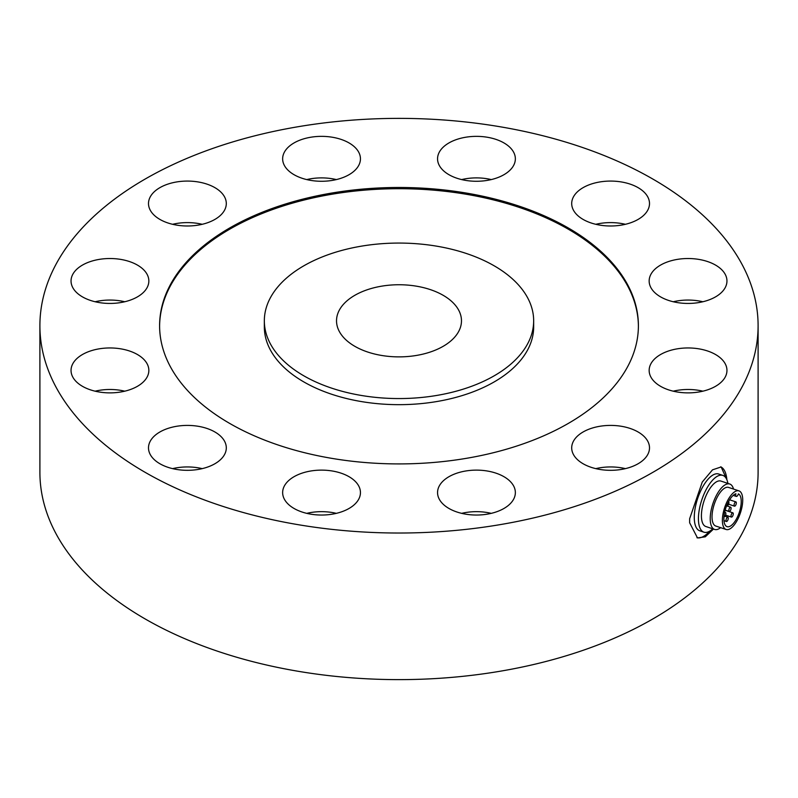<?xml version="1.0" encoding="UTF-8"?>
<svg xmlns="http://www.w3.org/2000/svg" width="798" height="798" viewBox="0 0 798 798"><rect width="100%" height="100%" fill="white"/><g stroke="black" fill="none" stroke-linecap="round" stroke-linejoin="round"><path stroke-width="1.2" d="M709.711 531.149A37.406 15.272 -71.6 0 1 696.963 537.722M726.888 479.768L721.143 466.95L712.514 469.832L702.27 482.012L689.642 518.76L689.642 522.77L697.482 537.922L705.312 536.815L713.492 529.064M625.413 468.635A38.903 22.464 0 0 0 595.787 468.635M583.089 431.987A38.903 22.464 180 0 1 625.492 427.12A38.903 22.464 180 0 1 649.502 447.868A38.903 22.464 180 0 1 610.6 470.321A38.903 22.464 180 0 1 571.697 447.868A38.903 22.464 180 0 1 583.089 431.987M466.381 470.89A38.903 22.464 180 0 1 515.358 492.585A38.903 22.464 180 0 1 476.456 515.039A38.903 22.464 180 0 1 437.553 492.585A38.903 22.464 180 0 1 466.381 470.89M331.619 470.89A38.903 22.464 180 0 1 360.447 492.585A38.903 22.464 180 0 1 321.544 515.039A38.903 22.464 180 0 1 282.642 492.585A38.903 22.464 180 0 1 331.619 470.89M214.911 431.987A38.903 22.464 180 0 1 226.303 447.868A38.903 22.464 180 0 1 187.4 470.321A38.903 22.464 180 0 1 148.498 447.868A38.903 22.464 180 0 1 172.508 427.12A38.903 22.464 180 0 1 214.911 431.987M147.52 364.606A38.903 22.464 180 0 1 148.847 370.412A38.903 22.464 180 0 1 109.944 392.875A38.903 22.464 180 0 1 71.042 370.412A38.903 22.464 180 0 1 104.867 348.147A38.903 22.464 180 0 1 147.52 364.606M147.52 286.791A38.903 22.464 180 0 1 104.867 303.25A38.903 22.464 180 0 1 71.042 280.986A38.903 22.464 180 0 1 109.944 258.522A38.903 22.464 180 0 1 148.847 280.986A38.903 22.464 180 0 1 147.52 286.791M214.911 219.41A38.903 22.464 180 0 1 172.508 224.278A38.903 22.464 180 0 1 148.498 203.53A38.903 22.464 180 0 1 187.4 181.076A38.903 22.464 180 0 1 226.303 203.53A38.903 22.464 180 0 1 214.911 219.41M331.619 180.508A38.903 22.464 180 0 1 282.642 158.812A38.903 22.464 180 0 1 321.544 136.358A38.903 22.464 180 0 1 360.447 158.812A38.903 22.464 180 0 1 331.619 180.508M466.381 180.508A38.903 22.464 180 0 1 437.553 158.812A38.903 22.464 180 0 1 476.456 136.358A38.903 22.464 180 0 1 515.358 158.812A38.903 22.464 180 0 1 466.381 180.508M583.089 219.41A38.903 22.464 180 0 1 571.697 203.53A38.903 22.464 180 0 1 610.6 181.076A38.903 22.464 180 0 1 649.502 203.53A38.903 22.464 180 0 1 625.492 224.278A38.903 22.464 180 0 1 583.089 219.41M650.48 286.791A38.903 22.464 180 0 1 649.153 280.986A38.903 22.464 180 0 1 688.056 258.522A38.903 22.464 180 0 1 726.958 280.986A38.903 22.464 180 0 1 693.133 303.25A38.903 22.464 180 0 1 650.48 286.791M650.48 364.606A38.903 22.464 180 0 1 693.133 348.147A38.903 22.464 180 0 1 726.958 370.412A38.903 22.464 180 0 1 688.056 392.875A38.903 22.464 180 0 1 649.153 370.412A38.903 22.464 180 0 1 650.48 364.606M652.924 179.101A359.1 207.32 180 0 1 758.1 325.694A359.1 207.32 180 0 1 536.426 517.244A359.1 207.32 180 0 1 145.076 472.296A359.1 207.32 180 0 1 39.9 325.694A359.1 207.32 180 0 1 261.574 134.154A359.1 207.32 180 0 1 652.924 179.101M568.286 227.969A239.4 138.214 180 0 1 638.4 325.694A239.4 138.214 180 0 1 399 463.917A239.4 138.214 180 0 1 159.6 325.694A239.4 138.214 180 0 1 307.39 198.004A239.4 138.214 180 0 1 568.286 227.969M159.6 326.312A239.4 138.214 180 0 1 307.878 199.111A239.4 138.214 180 0 1 568.286 229.186A239.4 138.214 180 0 1 638.4 326.312M758.1 325.694L758.1 472.306A359.1 207.32 180 0 1 536.426 663.846A359.1 207.32 180 0 1 145.076 618.899A359.1 207.32 180 0 1 39.9 472.306L39.9 325.694M494.221 265.834A134.662 77.745 180 0 1 533.663 320.816A134.662 77.745 180 0 1 399 398.561A134.662 77.745 180 0 1 264.338 320.816A134.662 77.745 180 0 1 347.469 248.986A134.662 77.745 180 0 1 494.221 265.834M443.169 346.312A62.473 36.07 0 0 0 461.473 320.816A62.473 36.07 0 0 0 399 284.746A62.473 36.07 0 0 0 336.527 320.816A62.473 36.07 0 0 0 375.09 354.132A62.473 36.07 0 0 0 443.169 346.312M702.868 391.18A38.903 22.464 0 0 0 673.243 391.18M702.868 301.754A38.903 22.464 0 0 0 673.243 301.754M625.413 224.298A38.903 22.464 0 0 0 595.787 224.298M491.259 179.58A38.903 22.464 0 0 0 461.643 179.58M336.357 179.58A38.903 22.464 0 0 0 306.741 179.58M202.213 224.298A38.903 22.464 0 0 0 172.587 224.298M124.757 301.754A38.903 22.464 0 0 0 95.132 301.754M124.757 391.18A38.903 22.464 0 0 0 95.132 391.18M202.213 468.635A38.903 22.464 0 0 0 172.587 468.635M336.357 513.353A38.903 22.464 0 0 0 331.619 512.426A38.903 22.464 0 0 0 306.741 513.353M491.259 513.353A38.903 22.464 0 0 0 466.381 512.426A38.903 22.464 0 0 0 461.643 513.353M720.664 466.82A37.406 15.272 -71.6 0 1 726.858 479.708M533.663 320.816L533.663 326.921A134.662 77.745 180 0 1 399 404.666A134.662 77.745 180 0 1 264.338 326.921L264.338 320.816M726.2 519.308A2.244 0.918 -71.6 0 1 727.856 517.214A2.244 0.918 -71.6 0 1 728.015 519.638A2.244 0.918 -71.6 0 1 726.429 521.473A2.244 0.918 -71.6 0 1 726.2 519.308M738.419 493.872A17.357 7.082 -71.6 0 1 739.118 512.895A17.357 7.082 -71.6 0 1 727.068 526.65A17.357 7.082 -71.6 0 1 725.113 510.331A17.357 7.082 -71.6 0 1 735.906 493.763A2.993 1.217 -71.6 0 0 736.285 496.406A2.993 1.217 -71.6 0 0 738.419 493.872M738.04 490.71A20.349 8.309 -71.6 0 1 738.988 490.88A20.349 8.309 -71.6 0 1 740.434 512.815A20.349 8.309 -71.6 0 1 726.12 529.493A20.349 8.309 -71.6 0 1 724.315 508.675A20.349 8.309 -71.6 0 1 738.04 490.71M726.12 529.493L715.756 526.032A20.349 8.309 -71.6 0 1 713.951 505.224A20.349 8.309 -71.6 0 1 727.676 487.249A20.349 8.309 -71.6 0 1 728.624 487.428L738.988 490.88M720.644 527.658A23.94 9.776 -71.6 0 1 714.619 529.443A23.94 9.776 -71.6 0 1 712.494 504.954A23.94 9.776 -71.6 0 1 728.644 483.817A23.94 9.776 -71.6 0 1 729.761 484.017A23.94 9.776 -71.6 0 1 733.512 489.054M714.619 529.443L705.811 526.5A23.94 9.776 -71.6 0 1 703.686 502.012A23.94 9.776 -71.6 0 1 719.836 480.875A23.94 9.776 -71.6 0 1 720.953 481.084L729.761 484.017M712.764 528.825A29.925 12.219 -71.6 0 1 703.916 532.186A29.925 12.219 -71.6 0 1 701.262 501.573A29.925 12.219 -71.6 0 1 721.442 475.149A29.925 12.219 -71.6 0 1 722.838 475.399A29.925 12.219 -71.6 0 1 727.906 483.398M703.916 532.186L699.766 530.8A29.925 12.219 -71.6 0 1 697.113 500.186A29.925 12.219 -71.6 0 1 717.302 473.763A29.925 12.219 -71.6 0 1 718.699 474.022L722.838 475.399M731.187 514.9A2.244 0.918 -71.6 0 1 732.843 512.815A2.244 0.918 -71.6 0 1 733.003 515.239A2.244 0.918 -71.6 0 1 731.417 517.074A2.244 0.918 -71.6 0 1 731.187 514.9M724.484 513.074A2.244 0.918 -71.6 0 1 725.442 512.486A2.244 0.918 -71.6 0 1 725.601 514.9A2.244 0.918 -71.6 0 1 724.015 516.735A2.244 0.918 -71.6 0 1 723.966 516.715L724.015 516.735M728.564 501.593A2.244 0.918 -71.6 0 1 728.644 504.057A2.244 0.918 -71.6 0 1 727.088 505.822A2.244 0.918 -71.6 0 1 726.759 505.433M734.26 503.987A2.244 0.918 -71.6 0 1 735.916 501.902A2.244 0.918 -71.6 0 1 736.075 504.316A2.244 0.918 -71.6 0 1 734.489 506.161A2.244 0.918 -71.6 0 1 734.26 503.987M729.023 509.274A2.244 0.918 -71.6 0 1 730.679 507.189A2.244 0.918 -71.6 0 1 730.838 509.613A2.244 0.918 -71.6 0 1 729.252 511.448A2.244 0.918 -71.6 0 1 729.023 509.274M723.956 520.645L726.429 521.473M724.913 516.236L727.856 517.214M725.522 515.109L731.417 517.074M725.143 510.251L732.843 512.815M724.654 512.216L725.442 512.486M728.594 504.196L734.489 506.161M729.611 499.797L735.916 501.902M733.222 495.388L736.285 496.406M725.183 510.092L729.252 511.448M726.599 505.832L730.679 507.189"/></g></svg>
